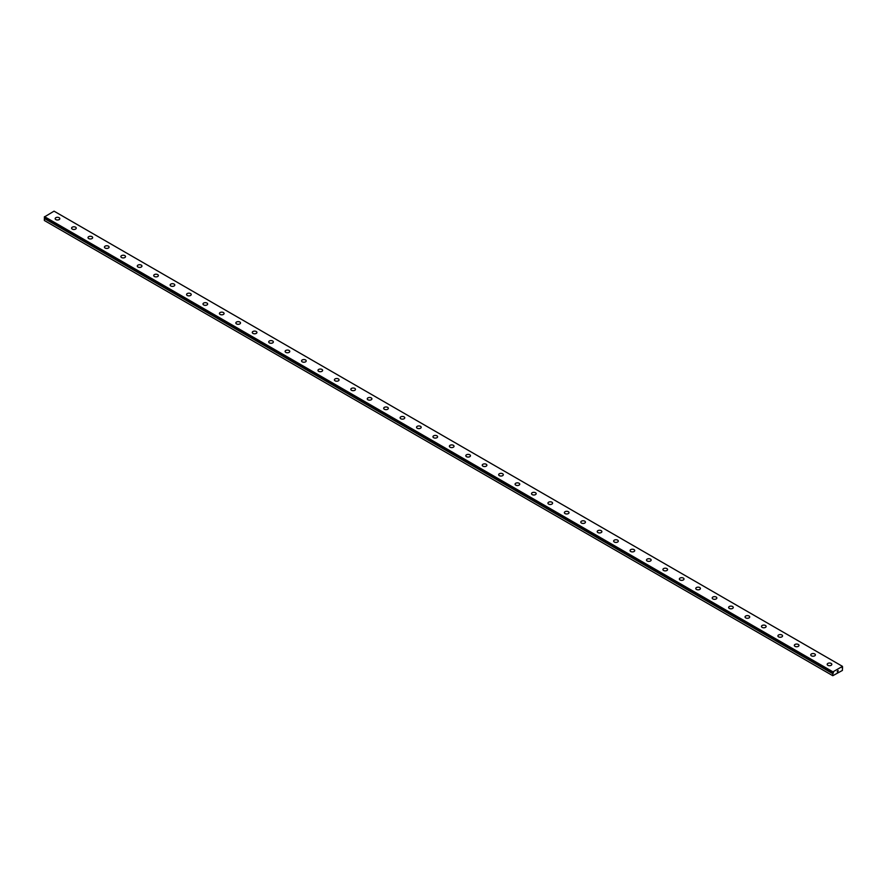 <?xml version="1.0" encoding="UTF-8"?>
<svg xmlns="http://www.w3.org/2000/svg" width="887" height="887" viewBox="0 0 887 887"><rect width="100%" height="100%" fill="white"/><g stroke="black" fill="none" stroke-linecap="round" stroke-linejoin="round"><path stroke-width="1.33" d="M44.572 217.581L833.447 672.612L833.237 673.133L44.793 217.925L44.35 218.49L44.35 220.497L832.793 675.706L832.826 673.61L44.383 218.413M832.793 675.706L842.406 670.439L842.484 666.359L54.04 211.161L44.35 216.982L832.804 672.656M55.171 218.645A2.328 1.342 180 0 1 56.602 217.404A2.328 1.342 180 0 1 59.13 217.703A2.328 1.342 180 0 1 59.817 218.645A2.328 1.342 180 0 1 58.376 219.887A2.328 1.342 180 0 1 55.848 219.599A2.328 1.342 180 0 1 55.171 218.645A2.328 1.342 180 0 1 56.602 217.415A2.328 1.342 180 0 1 59.13 217.703A2.328 1.342 180 0 1 59.817 218.645M71.592 228.136A2.328 1.342 180 0 1 73.022 226.895A2.328 1.342 180 0 1 75.561 227.183A2.328 1.342 180 0 1 76.238 228.136A2.328 1.342 180 0 1 74.807 229.367A2.328 1.342 180 0 1 72.279 229.079A2.328 1.342 180 0 1 71.592 228.136A2.328 1.342 180 0 1 73.033 226.895A2.328 1.342 180 0 1 75.561 227.183A2.328 1.342 180 0 1 76.238 228.136M88.024 237.616A2.328 1.342 180 0 1 89.454 236.374A2.328 1.342 180 0 1 91.982 236.663A2.328 1.342 180 0 1 92.669 237.616A2.328 1.342 180 0 1 91.228 238.858A2.328 1.342 180 0 1 88.7 238.559A2.328 1.342 180 0 1 88.024 237.616A2.328 1.342 180 0 1 89.454 236.385A2.328 1.342 180 0 1 91.982 236.674A2.328 1.342 180 0 1 92.669 237.616M104.444 247.096A2.328 1.342 180 0 1 105.875 245.854A2.328 1.342 180 0 1 108.414 246.154A2.328 1.342 180 0 1 109.09 247.096A2.328 1.342 180 0 1 107.66 248.338A2.328 1.342 180 0 1 105.121 248.05A2.328 1.342 180 0 1 104.444 247.096A2.328 1.342 180 0 1 105.886 245.865A2.328 1.342 180 0 1 108.414 246.154A2.328 1.342 180 0 1 109.09 247.096M120.876 256.587A2.328 1.342 180 0 1 122.306 255.345A2.328 1.342 180 0 1 124.834 255.633A2.328 1.342 180 0 1 125.522 256.587A2.328 1.342 180 0 1 124.08 257.818A2.328 1.342 180 0 1 121.552 257.529A2.328 1.342 180 0 1 120.876 256.587A2.328 1.342 180 0 1 122.306 255.345A2.328 1.342 180 0 1 124.834 255.633A2.328 1.342 180 0 1 125.522 256.587M137.297 266.067A2.328 1.342 180 0 1 138.727 264.825A2.328 1.342 180 0 1 141.266 265.113A2.328 1.342 180 0 1 141.942 266.067A2.328 1.342 180 0 1 140.512 267.309A2.328 1.342 180 0 1 137.973 267.009A2.328 1.342 180 0 1 137.297 266.067A2.328 1.342 180 0 1 138.738 264.825A2.328 1.342 180 0 1 141.266 265.124A2.328 1.342 180 0 1 141.942 266.067M153.728 275.547A2.328 1.342 180 0 1 155.158 274.305A2.328 1.342 180 0 1 157.686 274.604A2.328 1.342 180 0 1 158.374 275.547A2.328 1.342 180 0 1 156.932 276.788A2.328 1.342 180 0 1 154.405 276.5A2.328 1.342 180 0 1 153.728 275.547A2.328 1.342 180 0 1 155.158 274.316A2.328 1.342 180 0 1 157.686 274.604A2.328 1.342 180 0 1 158.374 275.547M170.149 285.037A2.328 1.342 180 0 1 171.579 283.796A2.328 1.342 180 0 1 174.118 284.084A2.328 1.342 180 0 1 174.794 285.037A2.328 1.342 180 0 1 173.364 286.268A2.328 1.342 180 0 1 170.825 285.98A2.328 1.342 180 0 1 170.149 285.037A2.328 1.342 180 0 1 171.59 283.796A2.328 1.342 180 0 1 174.118 284.084A2.328 1.342 180 0 1 174.794 285.037M190.539 293.575A2.328 1.342 180 0 1 191.226 294.517A2.328 1.342 180 0 1 189.785 295.759A2.328 1.342 180 0 1 187.257 295.46A2.328 1.342 180 0 1 186.58 294.517A2.328 1.342 180 0 1 188.011 293.275A2.328 1.342 180 0 1 190.539 293.575M186.58 294.517A2.328 1.342 180 0 1 188.011 293.275A2.328 1.342 180 0 1 190.539 293.564A2.328 1.342 180 0 1 191.226 294.517M203.001 303.997A2.328 1.342 180 0 1 204.431 302.755A2.328 1.342 180 0 1 206.97 303.055A2.328 1.342 180 0 1 207.647 303.997A2.328 1.342 180 0 1 206.216 305.239A2.328 1.342 180 0 1 203.677 304.951A2.328 1.342 180 0 1 203.001 303.997A2.328 1.342 180 0 1 204.442 302.766A2.328 1.342 180 0 1 206.97 303.055A2.328 1.342 180 0 1 207.647 303.997M219.422 313.477A2.328 1.342 180 0 1 220.863 312.246A2.328 1.342 180 0 1 223.391 312.534A2.328 1.342 180 0 1 224.078 313.488A2.328 1.342 180 0 1 222.637 314.719A2.328 1.342 180 0 1 220.109 314.43A2.328 1.342 180 0 1 219.422 313.477A2.328 1.342 180 0 1 220.863 312.246A2.328 1.342 180 0 1 223.391 312.534A2.328 1.342 180 0 1 224.078 313.477M235.853 322.968A2.328 1.342 180 0 1 237.284 321.726A2.328 1.342 180 0 1 239.823 322.014A2.328 1.342 180 0 1 240.499 322.968A2.328 1.342 180 0 1 239.069 324.21A2.328 1.342 180 0 1 236.53 323.91A2.328 1.342 180 0 1 235.853 322.968A2.328 1.342 180 0 1 237.284 321.726A2.328 1.342 180 0 1 239.823 322.025A2.328 1.342 180 0 1 240.499 322.968M252.274 332.448A2.328 1.342 180 0 1 253.715 331.206A2.328 1.342 180 0 1 256.243 331.505A2.328 1.342 180 0 1 256.92 332.448A2.328 1.342 180 0 1 255.489 333.689A2.328 1.342 180 0 1 252.961 333.401A2.328 1.342 180 0 1 252.274 332.448A2.328 1.342 180 0 1 253.715 331.217A2.328 1.342 180 0 1 256.243 331.505A2.328 1.342 180 0 1 256.92 332.448M268.706 341.927A2.328 1.342 180 0 1 270.136 340.697A2.328 1.342 180 0 1 272.675 340.985A2.328 1.342 180 0 1 273.351 341.938A2.328 1.342 180 0 1 271.921 343.169A2.328 1.342 180 0 1 269.382 342.881A2.328 1.342 180 0 1 268.706 341.927A2.328 1.342 180 0 1 270.136 340.697A2.328 1.342 180 0 1 272.675 340.985A2.328 1.342 180 0 1 273.351 341.927M285.126 351.418A2.328 1.342 180 0 1 286.568 350.177A2.328 1.342 180 0 1 289.095 350.465A2.328 1.342 180 0 1 289.772 351.418A2.328 1.342 180 0 1 288.342 352.66A2.328 1.342 180 0 1 285.814 352.361A2.328 1.342 180 0 1 285.126 351.418A2.328 1.342 180 0 1 286.568 350.177A2.328 1.342 180 0 1 289.095 350.476A2.328 1.342 180 0 1 289.772 351.418M301.558 360.898A2.328 1.342 180 0 1 302.988 359.656A2.328 1.342 180 0 1 305.527 359.956A2.328 1.342 180 0 1 306.203 360.898A2.328 1.342 180 0 1 304.773 362.14A2.328 1.342 180 0 1 302.234 361.852A2.328 1.342 180 0 1 301.558 360.898A2.328 1.342 180 0 1 302.988 359.667A2.328 1.342 180 0 1 305.527 359.956A2.328 1.342 180 0 1 306.203 360.898M317.978 370.378A2.328 1.342 180 0 1 319.42 369.147A2.328 1.342 180 0 1 321.948 369.435A2.328 1.342 180 0 1 322.624 370.389A2.328 1.342 180 0 1 321.194 371.62A2.328 1.342 180 0 1 318.666 371.331A2.328 1.342 180 0 1 317.978 370.378A2.328 1.342 180 0 1 319.42 369.147A2.328 1.342 180 0 1 321.948 369.435A2.328 1.342 180 0 1 322.624 370.378M334.41 379.869A2.328 1.342 180 0 1 335.84 378.627A2.328 1.342 180 0 1 338.379 378.915A2.328 1.342 180 0 1 339.056 379.869A2.328 1.342 180 0 1 337.625 381.111A2.328 1.342 180 0 1 335.086 380.811A2.328 1.342 180 0 1 334.41 379.869A2.328 1.342 180 0 1 335.84 378.627A2.328 1.342 180 0 1 338.379 378.926A2.328 1.342 180 0 1 339.056 379.869M350.831 389.349A2.328 1.342 180 0 1 352.272 388.107A2.328 1.342 180 0 1 354.8 388.406A2.328 1.342 180 0 1 355.476 389.349A2.328 1.342 180 0 1 354.046 390.59A2.328 1.342 180 0 1 351.518 390.302A2.328 1.342 180 0 1 350.831 389.349A2.328 1.342 180 0 1 352.272 388.118A2.328 1.342 180 0 1 354.8 388.406A2.328 1.342 180 0 1 355.476 389.349M367.262 398.828A2.328 1.342 180 0 1 368.693 397.598A2.328 1.342 180 0 1 371.221 397.886A2.328 1.342 180 0 1 371.908 398.84A2.328 1.342 180 0 1 370.478 400.07A2.328 1.342 180 0 1 367.939 399.782A2.328 1.342 180 0 1 367.262 398.828A2.328 1.342 180 0 1 368.693 397.598A2.328 1.342 180 0 1 371.221 397.886A2.328 1.342 180 0 1 371.908 398.828M383.683 408.319A2.328 1.342 180 0 1 385.124 407.078A2.328 1.342 180 0 1 387.652 407.366A2.328 1.342 180 0 1 388.329 408.319A2.328 1.342 180 0 1 386.898 409.55A2.328 1.342 180 0 1 384.37 409.262A2.328 1.342 180 0 1 383.683 408.319A2.328 1.342 180 0 1 385.124 407.078A2.328 1.342 180 0 1 387.652 407.377A2.328 1.342 180 0 1 388.329 408.319M400.115 417.799A2.328 1.342 180 0 1 401.545 416.557A2.328 1.342 180 0 1 404.073 416.857A2.328 1.342 180 0 1 404.76 417.799A2.328 1.342 180 0 1 403.319 419.041A2.328 1.342 180 0 1 400.791 418.753A2.328 1.342 180 0 1 400.115 417.799A2.328 1.342 180 0 1 401.545 416.568A2.328 1.342 180 0 1 404.073 416.857A2.328 1.342 180 0 1 404.76 417.799M416.535 427.29A2.328 1.342 180 0 1 417.977 426.048A2.328 1.342 180 0 1 420.505 426.337A2.328 1.342 180 0 1 421.181 427.29M420.505 426.337A2.328 1.342 180 0 1 421.181 427.279A2.328 1.342 180 0 1 419.751 428.521A2.328 1.342 180 0 1 417.223 428.233A2.328 1.342 180 0 1 416.535 427.279A2.328 1.342 180 0 1 417.977 426.048A2.328 1.342 180 0 1 420.505 426.337M436.925 435.827A2.328 1.342 180 0 1 437.613 436.77A2.328 1.342 180 0 1 436.171 438.001A2.328 1.342 180 0 1 433.643 437.712A2.328 1.342 180 0 1 432.967 436.77A2.328 1.342 180 0 1 434.397 435.528A2.328 1.342 180 0 1 436.925 435.827M432.967 436.77A2.328 1.342 180 0 1 434.397 435.528A2.328 1.342 180 0 1 436.925 435.816A2.328 1.342 180 0 1 437.613 436.77M449.387 446.25A2.328 1.342 180 0 1 450.829 445.008A2.328 1.342 180 0 1 453.357 445.307A2.328 1.342 180 0 1 454.033 446.25A2.328 1.342 180 0 1 452.603 447.491A2.328 1.342 180 0 1 450.075 447.203A2.328 1.342 180 0 1 449.387 446.25A2.328 1.342 180 0 1 450.829 445.019A2.328 1.342 180 0 1 453.357 445.307A2.328 1.342 180 0 1 454.033 446.25M465.819 455.73A2.328 1.342 180 0 1 467.249 454.499A2.328 1.342 180 0 1 469.777 454.787A2.328 1.342 180 0 1 470.465 455.741A2.328 1.342 180 0 1 469.023 456.971A2.328 1.342 180 0 1 466.495 456.683A2.328 1.342 180 0 1 465.819 455.73A2.328 1.342 180 0 1 467.249 454.499A2.328 1.342 180 0 1 469.777 454.787A2.328 1.342 180 0 1 470.465 455.73M482.24 465.22A2.328 1.342 180 0 1 483.681 463.979A2.328 1.342 180 0 1 486.209 464.267A2.328 1.342 180 0 1 486.885 465.22A2.328 1.342 180 0 1 485.455 466.451A2.328 1.342 180 0 1 482.927 466.163A2.328 1.342 180 0 1 482.24 465.22A2.328 1.342 180 0 1 483.681 463.979A2.328 1.342 180 0 1 486.209 464.278A2.328 1.342 180 0 1 486.885 465.22M498.671 474.7A2.328 1.342 180 0 1 500.102 473.458A2.328 1.342 180 0 1 502.63 473.747A2.328 1.342 180 0 1 503.317 474.7A2.328 1.342 180 0 1 501.876 475.942A2.328 1.342 180 0 1 499.348 475.654A2.328 1.342 180 0 1 498.671 474.7A2.328 1.342 180 0 1 500.102 473.47A2.328 1.342 180 0 1 502.63 473.758A2.328 1.342 180 0 1 503.317 474.7M515.092 484.18A2.328 1.342 180 0 1 516.522 482.949A2.328 1.342 180 0 1 519.061 483.238A2.328 1.342 180 0 1 519.738 484.191A2.328 1.342 180 0 1 518.307 485.422A2.328 1.342 180 0 1 515.779 485.134A2.328 1.342 180 0 1 515.092 484.18A2.328 1.342 180 0 1 516.533 482.949A2.328 1.342 180 0 1 519.061 483.238A2.328 1.342 180 0 1 519.738 484.18M531.524 493.671A2.328 1.342 180 0 1 532.954 492.429A2.328 1.342 180 0 1 535.482 492.717A2.328 1.342 180 0 1 536.169 493.671A2.328 1.342 180 0 1 534.728 494.902A2.328 1.342 180 0 1 532.2 494.613A2.328 1.342 180 0 1 531.524 493.671A2.328 1.342 180 0 1 532.954 492.429A2.328 1.342 180 0 1 535.482 492.728A2.328 1.342 180 0 1 536.169 493.671M547.944 503.151A2.328 1.342 180 0 1 549.375 501.909A2.328 1.342 180 0 1 551.914 502.197A2.328 1.342 180 0 1 552.59 503.151A2.328 1.342 180 0 1 551.16 504.393A2.328 1.342 180 0 1 548.621 504.104A2.328 1.342 180 0 1 547.944 503.151A2.328 1.342 180 0 1 549.386 501.92A2.328 1.342 180 0 1 551.914 502.208A2.328 1.342 180 0 1 552.59 503.151M564.376 512.631A2.328 1.342 180 0 1 565.806 511.4A2.328 1.342 180 0 1 568.334 511.688A2.328 1.342 180 0 1 569.022 512.642A2.328 1.342 180 0 1 567.58 513.872A2.328 1.342 180 0 1 565.052 513.584A2.328 1.342 180 0 1 564.376 512.631A2.328 1.342 180 0 1 565.806 511.4A2.328 1.342 180 0 1 568.334 511.688A2.328 1.342 180 0 1 569.022 512.631M580.797 522.121A2.328 1.342 180 0 1 582.227 520.88A2.328 1.342 180 0 1 584.766 521.168A2.328 1.342 180 0 1 585.442 522.121A2.328 1.342 180 0 1 584.012 523.352A2.328 1.342 180 0 1 581.473 523.064A2.328 1.342 180 0 1 580.797 522.121A2.328 1.342 180 0 1 582.238 520.88A2.328 1.342 180 0 1 584.766 521.179A2.328 1.342 180 0 1 585.442 522.121M597.228 531.601A2.328 1.342 180 0 1 598.658 530.359A2.328 1.342 180 0 1 601.186 530.648A2.328 1.342 180 0 1 601.874 531.601A2.328 1.342 180 0 1 600.432 532.843A2.328 1.342 180 0 1 597.905 532.555A2.328 1.342 180 0 1 597.228 531.601A2.328 1.342 180 0 1 598.658 530.371A2.328 1.342 180 0 1 601.186 530.659A2.328 1.342 180 0 1 601.874 531.601M613.649 541.081A2.328 1.342 180 0 1 615.079 539.85A2.328 1.342 180 0 1 617.618 540.139A2.328 1.342 180 0 1 618.294 541.092A2.328 1.342 180 0 1 616.864 542.323A2.328 1.342 180 0 1 614.325 542.035A2.328 1.342 180 0 1 613.649 541.081A2.328 1.342 180 0 1 615.09 539.85A2.328 1.342 180 0 1 617.618 540.139A2.328 1.342 180 0 1 618.294 541.081M630.08 550.572A2.328 1.342 180 0 1 631.511 549.33A2.328 1.342 180 0 1 634.039 549.618A2.328 1.342 180 0 1 634.726 550.572A2.328 1.342 180 0 1 633.285 551.803A2.328 1.342 180 0 1 630.757 551.514A2.328 1.342 180 0 1 630.08 550.572A2.328 1.342 180 0 1 631.511 549.33A2.328 1.342 180 0 1 634.039 549.63A2.328 1.342 180 0 1 634.726 550.572M646.501 560.052A2.328 1.342 180 0 1 647.931 558.81A2.328 1.342 180 0 1 650.47 559.098A2.328 1.342 180 0 1 651.147 560.052A2.328 1.342 180 0 1 649.716 561.294A2.328 1.342 180 0 1 647.177 560.994A2.328 1.342 180 0 1 646.501 560.052A2.328 1.342 180 0 1 647.942 558.821A2.328 1.342 180 0 1 650.47 559.109A2.328 1.342 180 0 1 651.147 560.052M662.922 569.532A2.328 1.342 180 0 1 664.363 568.301A2.328 1.342 180 0 1 666.891 568.589A2.328 1.342 180 0 1 667.578 569.532A2.328 1.342 180 0 1 666.137 570.773A2.328 1.342 180 0 1 663.609 570.485A2.328 1.342 180 0 1 662.922 569.532A2.328 1.342 180 0 1 664.363 568.301A2.328 1.342 180 0 1 666.891 568.589A2.328 1.342 180 0 1 667.578 569.532M679.353 579.023A2.328 1.342 180 0 1 680.784 577.781A2.328 1.342 180 0 1 683.323 578.069A2.328 1.342 180 0 1 683.999 579.023A2.328 1.342 180 0 1 682.569 580.253A2.328 1.342 180 0 1 680.03 579.965A2.328 1.342 180 0 1 679.353 579.023A2.328 1.342 180 0 1 680.784 577.781A2.328 1.342 180 0 1 683.323 578.069A2.328 1.342 180 0 1 683.999 579.023M699.743 587.56A2.328 1.342 180 0 1 700.42 588.502A2.328 1.342 180 0 1 698.989 589.744A2.328 1.342 180 0 1 696.461 589.445A2.328 1.342 180 0 1 695.774 588.502A2.328 1.342 180 0 1 697.215 587.272A2.328 1.342 180 0 1 699.743 587.56M695.774 588.502A2.328 1.342 180 0 1 697.215 587.261A2.328 1.342 180 0 1 699.743 587.549A2.328 1.342 180 0 1 700.42 588.502M712.206 597.982A2.328 1.342 180 0 1 713.636 596.74A2.328 1.342 180 0 1 716.175 597.04A2.328 1.342 180 0 1 716.851 597.982A2.328 1.342 180 0 1 715.421 599.224A2.328 1.342 180 0 1 712.882 598.936A2.328 1.342 180 0 1 712.206 597.982A2.328 1.342 180 0 1 713.636 596.751A2.328 1.342 180 0 1 716.175 597.04A2.328 1.342 180 0 1 716.851 597.982M728.626 607.473A2.328 1.342 180 0 1 730.068 606.231A2.328 1.342 180 0 1 732.595 606.52A2.328 1.342 180 0 1 733.272 607.473A2.328 1.342 180 0 1 731.842 608.704A2.328 1.342 180 0 1 729.314 608.415A2.328 1.342 180 0 1 728.626 607.473A2.328 1.342 180 0 1 730.068 606.231A2.328 1.342 180 0 1 732.595 606.52A2.328 1.342 180 0 1 733.272 607.473M745.058 616.953A2.328 1.342 180 0 1 746.488 615.711A2.328 1.342 180 0 1 749.027 615.999A2.328 1.342 180 0 1 749.703 616.953A2.328 1.342 180 0 1 748.273 618.195A2.328 1.342 180 0 1 745.734 617.895A2.328 1.342 180 0 1 745.058 616.953A2.328 1.342 180 0 1 746.488 615.722A2.328 1.342 180 0 1 749.027 616.01A2.328 1.342 180 0 1 749.703 616.953M761.478 626.433A2.328 1.342 180 0 1 762.92 625.191A2.328 1.342 180 0 1 765.448 625.49A2.328 1.342 180 0 1 766.124 626.433A2.328 1.342 180 0 1 764.694 627.674A2.328 1.342 180 0 1 762.166 627.386A2.328 1.342 180 0 1 761.478 626.433A2.328 1.342 180 0 1 762.92 625.202A2.328 1.342 180 0 1 765.448 625.49A2.328 1.342 180 0 1 766.124 626.433M777.91 635.924A2.328 1.342 180 0 1 779.34 634.682A2.328 1.342 180 0 1 781.879 634.97A2.328 1.342 180 0 1 782.556 635.924A2.328 1.342 180 0 1 781.125 637.154A2.328 1.342 180 0 1 778.586 636.866A2.328 1.342 180 0 1 777.91 635.924A2.328 1.342 180 0 1 779.34 634.682A2.328 1.342 180 0 1 781.879 634.97A2.328 1.342 180 0 1 782.556 635.924M794.331 645.403A2.328 1.342 180 0 1 795.772 644.162A2.328 1.342 180 0 1 798.3 644.45A2.328 1.342 180 0 1 798.976 645.403A2.328 1.342 180 0 1 797.546 646.645A2.328 1.342 180 0 1 795.018 646.346A2.328 1.342 180 0 1 794.331 645.403A2.328 1.342 180 0 1 795.772 644.173A2.328 1.342 180 0 1 798.3 644.461A2.328 1.342 180 0 1 798.976 645.403M810.762 654.883A2.328 1.342 180 0 1 812.193 653.641A2.328 1.342 180 0 1 814.721 653.941A2.328 1.342 180 0 1 815.408 654.883A2.328 1.342 180 0 1 813.978 656.125A2.328 1.342 180 0 1 811.439 655.837A2.328 1.342 180 0 1 810.762 654.883A2.328 1.342 180 0 1 812.193 653.652A2.328 1.342 180 0 1 814.721 653.941A2.328 1.342 180 0 1 815.408 654.883M827.183 664.374A2.328 1.342 180 0 1 828.624 663.132A2.328 1.342 180 0 1 831.152 663.421A2.328 1.342 180 0 1 831.829 664.374A2.328 1.342 180 0 1 830.398 665.605A2.328 1.342 180 0 1 827.87 665.317A2.328 1.342 180 0 1 827.183 664.374A2.328 1.342 180 0 1 828.624 663.132A2.328 1.342 180 0 1 831.152 663.421A2.328 1.342 180 0 1 831.829 664.374M837.206 671.814L837.605 670.794M837.838 671.459L838.226 670.594M44.372 217.459L832.815 672.668L832.96 671.858L842.484 666.359M832.96 671.858L44.516 216.661M832.793 672.191L44.35 216.982M832.793 672.623L44.35 217.415M833.07 673.233L44.616 218.025M833.004 673.3L44.561 218.102M832.793 673.699L44.35 218.49M842.628 667.966L842.04 667.623"/></g></svg>
